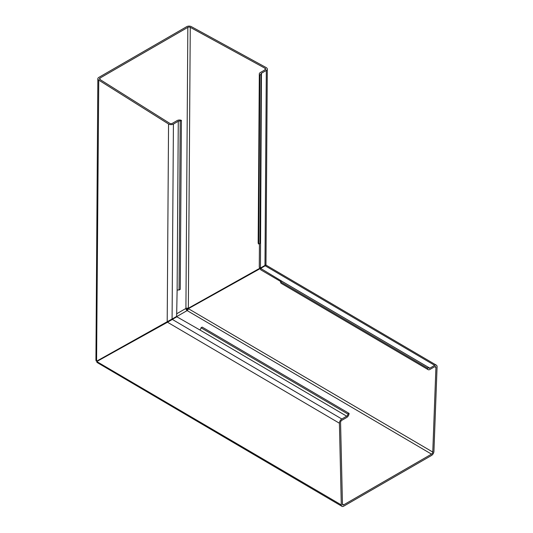 <?xml version="1.0" encoding="UTF-8"?>
<svg xmlns="http://www.w3.org/2000/svg" width="533" height="533" viewBox="0 0 533 533"><rect width="100%" height="100%" fill="white"/><g stroke="black" fill="none" stroke-linecap="round" stroke-linejoin="round"><path stroke-width="0.8" d="M267.306 69.057A3.378 1.965 -179.6 0 1 266.313 70.436L261.456 73.241L260.437 268.039L264.981 265.414A3.378 1.965 0.4 0 0 265.354 265.154L265.967 264.954L267.306 69.057A3.378 1.965 -179.6 0 0 266.227 67.604L191.38 26.65A3.378 1.965 -179.6 0 0 186.683 26.677L98.838 77.392A3.378 1.965 -179.6 0 0 97.845 78.771L95.927 359.868A3.378 1.965 0.4 0 0 96.586 361.041L98.758 80.123A3.378 1.965 -179.6 0 1 97.845 78.771M96.107 360.968L95.94 359.722A3.378 1.965 0.4 0 0 95.927 359.868M261.456 73.241A1.746 1.013 0.4 0 0 260.943 73.947A1.746 1.013 0.4 0 0 261.09 74.36L259.891 75.053A3.378 1.965 -179.6 0 1 259.311 73.94A3.378 1.965 -179.6 0 1 260.304 72.561L265.154 69.756A1.746 1.013 -179.6 0 0 265.667 69.043A1.746 1.013 -179.6 0 0 265.114 68.297L190.261 27.343L188.342 308.254L260.304 267.966M190.261 27.343A1.746 1.013 -179.6 0 0 187.843 27.356L99.997 78.071A1.746 1.013 -179.6 0 0 99.484 78.784A1.746 1.013 -179.6 0 0 99.951 79.484L169.754 123.35A1.746 1.013 -179.6 0 0 172.259 123.389L177.116 120.585A3.378 1.965 -179.6 0 1 181.407 120.365L180.207 121.058A1.746 1.013 0.4 0 0 178.275 121.264L173.418 124.069A3.378 1.965 -179.6 0 1 168.555 123.996L98.758 80.123M186.184 309.493L188.189 308.36A1.746 1.013 0.4 0 0 185.917 308.447A1.732 0.999 -120 0 0 186.184 309.493A1.732 0.999 -120 0 0 186.37 309.813A1.732 0.999 -120 0 0 187.136 310.579A1.746 0.999 120.4 0 0 188.362 308.667L186.37 309.813M97.133 360.888L98.338 360.208A1.732 0.999 -120 0 0 98.525 360.528L98.412 360.621M282.93 281.87A1.746 0.999 120.4 0 0 282.943 281.864L260.644 268.405L265.194 265.78L434.715 365.365A3.378 1.932 120.4 0 1 436.407 365.198A3.378 1.932 120.4 0 1 437.08 366.831L433.922 451.438A3.378 1.932 -59.6 0 1 431.517 455.468L343.672 506.183A3.378 1.932 -59.6 0 1 341.979 506.35A3.378 1.932 -59.6 0 1 341.3 504.911L96.933 361.647A3.378 1.932 120.4 0 0 97.592 362.786A3.378 1.932 120.4 0 0 97.719 362.853L96.746 362.087M168.555 123.996L167.202 321.732L97.759 360.548M260.304 242.215A1.746 1.013 0.4 0 0 259.944 242.522M259.311 73.94L258.159 242.915A3.378 1.965 0.4 0 0 258.738 244.027L259.937 243.334L261.09 74.36M265.354 265.154L265.967 264.954M167.202 321.732L171.639 319.267A3.378 1.965 -179.6 0 0 172.086 319.047L173.418 124.069M180.207 121.058L179.048 290.039A1.746 1.013 0.4 0 0 177.123 290.245L176.636 316.422L172.086 319.047M181.407 120.365L180.247 289.346L179.048 290.039M98.032 360.395L167.282 321.705M260.437 268.039L259.278 267.359L259.438 243.628M258.738 244.027L259.891 75.053M98.538 360.548A1.732 0.999 60 0 1 98.525 360.528L97.905 360.921M96.933 361.647L97.919 360.834M428.159 369.662A3.378 1.932 120.4 0 1 427.479 368.13L428.632 367.464L281.717 281.158L280.565 281.83A3.378 1.932 120.4 0 0 281.244 283.363L428.159 369.662A3.378 1.932 120.4 0 0 429.851 369.496L434.701 366.691A1.746 0.999 -59.6 0 1 435.574 366.611A1.746 0.999 -59.6 0 1 435.927 367.45L432.769 452.057A1.746 0.999 -59.6 0 1 431.523 454.136L343.678 504.851A1.746 0.999 -59.6 0 1 342.806 504.938A1.746 0.999 -59.6 0 1 342.459 504.198L340.567 422.509A1.746 0.999 -59.6 0 1 341.806 420.324L346.663 417.526A3.378 1.932 -59.6 0 0 349.075 413.395L347.922 414.061A1.746 0.999 120.4 0 1 346.677 416.193L199.762 329.894A1.746 0.999 120.4 0 0 201.008 327.762L347.922 414.061M98.079 360.788L167.489 322.232L339.408 423.222A3.378 1.932 -59.6 0 1 341.82 418.998L346.677 416.193M339.408 423.222L341.3 504.911M434.715 365.365L429.858 368.17A1.746 0.999 -59.6 0 1 428.985 368.256A1.746 0.999 -59.6 0 1 428.632 367.464M263.955 266.5L188.362 308.667L432.769 452.057M436.407 365.198L266.06 265.134L265.161 265.84L266.074 265.141L265.601 265.587A3.378 1.932 120.4 0 0 265.194 265.78M266.074 265.141L265.601 265.587M260.644 268.405L260.637 269.738L280.891 281.637M427.479 368.13L280.565 281.83M167.748 322.025L98.225 360.728M199.762 329.894L176.843 316.789L172.299 319.414A3.378 1.932 120.4 0 0 171.886 319.693L167.489 322.232M201.008 327.762L202.16 327.095L349.075 413.395M187.843 27.356L185.917 308.447L176.65 313.797M99.984 79.504L99.997 78.071M264.981 265.414L266.313 70.436M178.275 121.264L177.123 290.245M265.101 69.79L265.114 68.297M431.523 454.136L187.136 310.579L155.456 328.868M342.459 504.131L343.678 504.851M282.943 281.864L429.858 368.17M435.927 367.45L434.668 366.711M341.82 418.998L172.299 319.414M97.592 362.786L341.979 506.35M265.601 265.481L265.254 265.747"/></g></svg>

